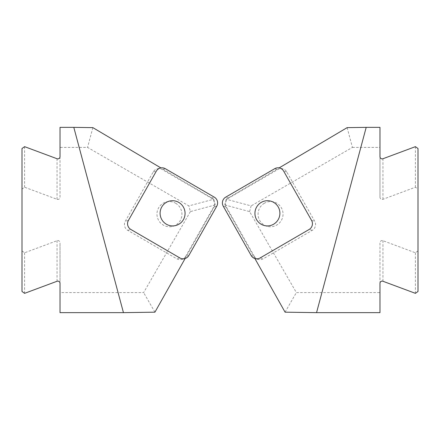 <?xml version="1.0" encoding="UTF-8"?>
<svg xmlns="http://www.w3.org/2000/svg" width="440" height="440" viewBox="0 0 440 440"><rect width="100%" height="100%" fill="white"/><g stroke="black" fill="none" stroke-linecap="round" stroke-linejoin="round"><path stroke-width="0.33" stroke-dasharray="2.2 1.65" d="M254.315 256.355L226.391 207.053A6.639 6.567 105 0 1 228.844 197.989L277.832 169.527A6.639 6.567 105 0 1 286.792 171.952L314.716 221.254A6.639 6.567 105 0 1 312.263 230.318L263.274 258.781A6.639 6.567 105 0 1 254.315 256.355L251.18 255.514M264.369 203.242A12.612 12.474 -75 0 0 267.289 226.336A12.612 12.474 -75 0 0 282.601 217.382A12.612 12.474 -75 0 0 264.369 203.242M418 291.473L418 148.528M418 250.916L415.399 252.775L382.943 240.697A2.261 2.211 90 0 0 379.973 242.82L379.973 283.382M254.876 258.522L224.708 204.924L249.607 211.596L296.368 292.589L379.973 292.589L379.973 242.82M249.607 211.596L251.13 205.898L226.237 199.227L279.142 167.899M347.138 127.639L352.435 147.411L251.13 205.898M352.435 147.411L379.973 147.411L379.973 197.181A2.261 2.211 -90 0 0 382.943 199.304L415.399 187.226L418 189.085M285.065 312.169L296.368 292.589M379.973 312.648L379.973 292.589M379.973 156.618L379.973 197.181M379.973 127.353L379.973 147.411M226.237 199.227L224.708 204.924M415.399 252.775L415.399 293.337M415.399 146.663L415.399 187.226M185.686 256.355L213.609 207.053A6.639 6.567 75 0 0 211.156 197.989L162.168 169.527A6.639 6.567 75 0 0 153.208 171.952L125.285 221.254A6.639 6.567 75 0 0 127.738 230.318L176.726 258.781A6.639 6.567 75 0 0 185.686 256.355L188.821 255.514M175.632 203.242A12.612 12.474 -105 0 1 172.711 226.336A12.612 12.474 -105 0 1 157.399 217.382A12.612 12.474 -105 0 1 175.632 203.242M22 291.473L22 148.528M60.027 156.618L60.027 197.181A2.261 2.211 -90 0 1 57.057 199.304L24.602 187.226L22 189.085M60.027 197.181L60.027 147.411L87.566 147.411L188.87 205.898L213.763 199.227L160.859 167.899M185.125 258.522L215.292 204.924L190.394 211.596L188.87 205.898M190.394 211.596L143.632 292.589L60.027 292.589L60.027 242.82L60.027 283.382M22 250.916L24.602 252.775L57.057 240.697A2.261 2.211 90 0 1 60.027 242.82M60.027 312.648L60.027 292.589M154.935 312.169L143.632 292.589M60.027 127.353L60.027 147.411M92.862 127.639L87.566 147.411M213.763 199.227L215.292 204.924M24.602 252.775L24.602 293.337M24.602 146.663L24.602 187.226M223.256 206.212L226.391 207.053M274.697 168.685L277.832 169.527M228.844 197.989L225.709 197.153M286.792 171.952L283.657 171.116M311.581 220.418L314.716 221.254M260.139 257.939L263.274 258.781M312.263 230.318L309.127 229.477M382.943 281.259L382.943 240.697M382.943 199.304L382.943 158.741M216.744 206.212L213.609 207.053M211.156 197.989L214.291 197.153M165.303 168.685L162.168 169.527M128.42 220.418L125.285 221.254M153.208 171.952L156.343 171.116M127.738 230.318L130.873 229.477M179.861 257.939L176.726 258.781M57.057 281.259L57.057 240.697M57.057 199.304L57.057 158.741M273.818 201.971L270.683 201.13M267.289 226.336L264.154 225.495M282.805 168.861L279.67 168.02M258.302 259.452L255.167 258.61M172.711 226.336L175.846 225.495M166.183 201.971L169.318 201.13M157.196 168.861L160.331 168.02M181.698 259.452L184.833 258.61"/><path stroke-width="0.66" d="M251.18 255.514L223.256 206.212A6.639 6.567 -75 0 1 225.709 197.153L274.697 168.685A6.639 6.567 -75 0 1 283.657 171.116L311.581 220.418A6.639 6.567 -75 0 1 309.127 229.477L260.139 257.939A6.639 6.567 -75 0 1 251.18 255.514M261.234 202.4A12.612 12.474 -75 0 0 264.154 225.495A12.612 12.474 -75 0 0 279.466 216.541A12.612 12.474 -75 0 0 261.234 202.4M418 291.473L418 148.528L415.399 146.663L382.943 158.741A2.261 2.211 -90 0 1 379.973 156.618L379.973 127.353L366.201 127.353L316.553 312.648L379.973 312.648L379.973 283.382A2.261 2.211 90 0 1 382.943 281.259L415.399 293.337L418 291.473M316.553 312.648L285.065 312.169L254.876 258.522M279.142 167.899L347.138 127.639L366.201 127.353M188.821 255.514L216.744 206.212A6.639 6.567 -105 0 0 214.291 197.153L165.303 168.685A6.639 6.567 -105 0 0 156.343 171.116L128.42 220.418A6.639 6.567 -105 0 0 130.873 229.477L179.861 257.939A6.639 6.567 -105 0 0 188.821 255.514M178.767 202.4A12.612 12.474 -105 0 1 175.846 225.495A12.612 12.474 -105 0 1 160.534 216.541A12.612 12.474 -105 0 1 178.767 202.4M22 291.473L22 148.528L24.602 146.663L57.057 158.741A2.261 2.211 -90 0 0 60.027 156.618L60.027 127.353L73.799 127.353L123.448 312.648L60.027 312.648L60.027 283.382A2.261 2.211 90 0 0 57.057 281.259L24.602 293.337L22 291.473M123.448 312.648L154.935 312.169L185.125 258.522M160.859 167.899L92.862 127.639L73.799 127.353"/></g></svg>
